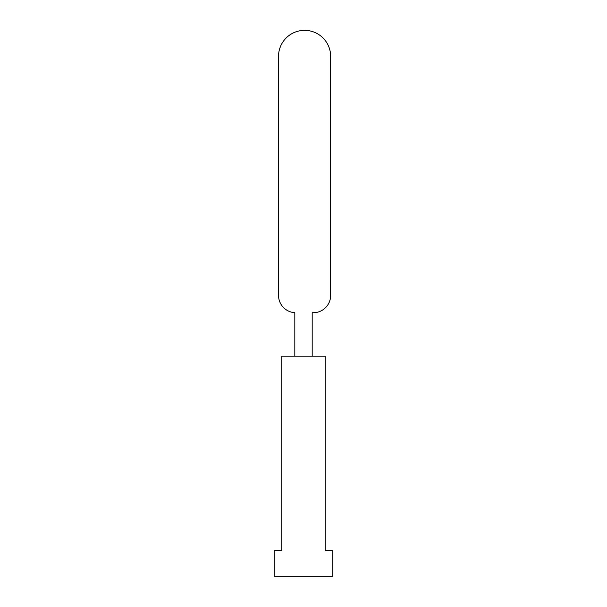 <?xml version="1.0" encoding="UTF-8"?>
<svg xmlns="http://www.w3.org/2000/svg" width="607" height="607" viewBox="0 0 607 607"><rect width="100%" height="100%" fill="white"/><g stroke="black" fill="none" stroke-linecap="round" stroke-linejoin="round"><path stroke-width="0.91" d="M274.174 576.65L332.826 576.65L332.826 550.587L325.223 550.587L325.223 356.172L281.777 356.172L281.777 550.587L274.174 550.587L274.174 576.65M294.812 312.696A17.375 17.375 0 0 0 294.812 312.734A17.375 17.375 0 0 1 294.812 312.696A17.375 17.375 0 0 0 294.812 312.734L294.812 356.172L294.812 312.734A17.375 17.375 0 0 1 294.812 312.696A17.375 17.375 0 0 1 278.522 295.351L278.522 56.413A26.063 26.063 0 0 1 304.585 30.35A26.063 26.063 0 0 1 330.656 56.413L330.656 295.351L330.656 56.413M312.188 356.172L312.188 312.734L313.273 312.734A17.375 17.375 0 0 0 330.656 295.351M313.273 312.734L312.188 312.734M278.522 56.413L278.522 295.351"/></g></svg>
